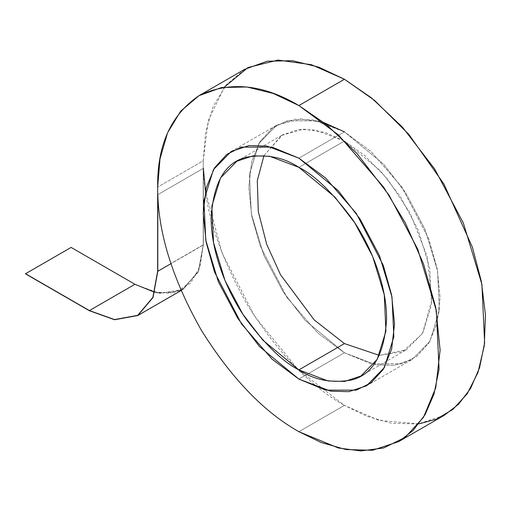 <?xml version="1.0" encoding="UTF-8"?>
<svg xmlns="http://www.w3.org/2000/svg" width="511" height="511" viewBox="0 0 511 511"><rect width="100%" height="100%" fill="white"/><g stroke="black" fill="none" stroke-linecap="round" stroke-linejoin="round"><path stroke-width="0.38" stroke-dasharray="2.56 1.92" d="M344.44 131.857L317.65 120.813L287.035 120.813L272.363 128.076L260.029 141.604L251.712 161.597L248.774 187.09L251.712 215.981L260.029 245.574L287.035 297.562L317.65 332.91L344.44 352.794L371.222 363.838L401.838 363.838L416.516 356.576L428.85 343.041L437.161 323.048L440.105 297.555L437.161 268.665L428.85 239.078L401.838 187.09L371.222 151.741L344.44 131.857L298.884 158.161L344.44 131.857L383.71 164.274L405.523 192.583L424.986 229.235L437.557 270.773L439.403 310.503L429.892 341.322L412.083 359.495L394.345 365.384L376.326 364.886L344.44 352.794L298.884 379.092L344.44 352.794L376.326 364.886L394.345 365.384L412.083 359.495L429.892 341.322L439.403 310.503L437.557 270.773L424.986 229.235L405.523 192.583L383.71 164.274L344.44 131.857L298.884 158.161L344.44 131.857L312.547 119.766L294.534 119.267L276.79 125.157L258.981 143.329L249.47 174.142L251.316 213.873L263.887 255.417L283.35 292.068L305.163 320.378L344.44 352.794L298.884 379.092L344.44 352.794L317.65 332.91L287.035 297.562L260.029 245.574L251.712 215.981L248.774 187.09L251.712 161.597L260.029 141.604L272.363 128.076L287.035 120.813L317.65 120.813L344.44 131.857L371.222 151.741L401.838 187.09L428.85 239.078L437.161 268.665L440.105 297.555L437.161 323.048L428.85 343.041L416.516 356.576L401.838 363.838L371.222 363.838L344.44 352.794L305.163 320.378L283.35 292.068L263.887 255.417L251.316 213.873L249.47 174.142L258.981 143.329L276.79 125.157L300.551 118.833L323.891 122.576M263.989 155.58L282.43 134.923L298.692 129.519L315.204 129.979L344.44 141.062L298.884 167.365L344.44 141.062L380.44 170.776L400.432 196.729L418.273 230.327L429.796 268.403L431.488 304.824L422.769 333.07L406.449 349.728L379.334 355.369L402.681 351.651L422.412 333.677L431.916 299.944L427.1 256.241L410.116 213.138L387.306 178.741L364.426 155.267L344.44 141.062L325.386 132.483L303.598 129.136L281.529 135.46L263.989 155.58M203.365 168.343L203.365 244.954L203.365 168.343L157.81 194.64L203.365 168.343C204.541 209.465 219.047 254.657 246.89 303.924C276.879 351.836 309.398 385.658 344.44 405.395L298.884 431.693L344.44 405.395L366.617 416.178L391.509 423.249L418.107 423.983L444.295 415.283M244.577 69.362L226.239 84.845L213.132 106.492L205.575 132.477L203.218 160.793L157.663 187.09L203.218 160.793L208.239 120.59L224.431 87.074M418.886 423.875L379.124 420.425L344.44 405.395L298.539 370.041L254.797 316.584L222.004 252.907L205.448 190.961M180.044 290.9L158.123 293.161L134.955 284.455L160.135 293.442L183.328 289.245L198.562 271.258L203.365 244.954L197.987 272.555L181.035 290.446M134.955 284.455L71.106 247.413L25.55 273.89L71.106 247.586L134.955 284.455L89.399 310.752L134.955 284.455M154.731 292.318L174.436 292.554L190.418 283.426L200.184 266.359L203.218 244.871L203.218 160.793L203.218 244.871L198.421 271.117L183.225 289.06L169.812 293.352L154.731 292.318M203.365 244.954L170.91 263.695L203.365 244.954M157.663 271.175L203.218 244.871L157.663 271.175M366.528 385.792L412.083 359.495L366.528 385.792M236.874 161.221L282.43 134.923M360.894 376.032L406.449 349.728M231.234 151.46L276.79 125.157L231.234 151.46M183.328 289.245L181.079 290.542M183.225 289.06L137.67 315.364"/><path stroke-width="0.77" d="M298.884 158.161L338.161 190.571L359.968 218.88L379.43 255.532L392.001 297.076L393.847 336.806L384.336 367.62L366.528 385.792L348.789 391.682L330.77 391.183L298.884 379.092L259.607 346.682L237.794 318.372L218.331 281.721L205.761 240.176L203.915 200.446L213.426 169.633L231.234 151.46L248.978 145.571L266.991 146.069L298.884 158.161L272.095 147.111L241.479 147.111L226.807 154.379L214.473 167.908L206.157 187.901L203.218 213.394L206.157 242.284L214.473 271.878L241.479 323.859L272.095 359.207L298.884 379.092L325.667 390.136L356.282 390.136L370.96 382.873L383.295 369.344L391.605 349.352L394.549 323.859L391.605 294.968L383.295 265.375L356.282 213.394L325.667 178.045L298.884 158.161L266.991 146.069L248.978 145.571L231.234 151.46L213.426 169.633L203.915 200.446L205.761 240.176L218.331 281.721L237.794 318.372L259.607 346.682L298.884 379.092L330.77 391.183L348.789 391.682L366.528 385.792L384.336 367.62L393.847 336.806L392.001 297.076L379.43 255.532L359.968 218.88L338.161 190.571L298.884 158.161L325.667 178.045L356.282 213.394L383.295 265.375L391.605 294.968L394.549 323.859L391.605 349.352L383.295 369.344L370.96 382.873L356.282 390.136L325.667 390.136L298.884 379.092L272.095 359.207L241.479 323.859L214.473 271.878L206.157 242.284L203.218 213.394L206.157 187.901L214.473 167.908L226.807 154.379L241.479 147.111L272.095 147.111L298.884 158.161M298.884 167.365L269.648 156.277L253.137 155.823L236.874 161.221L220.548 177.879L211.829 206.125L213.521 242.546L225.044 280.628L242.885 314.227L262.878 340.173L298.884 369.887L344.44 343.584L314.214 319.931L280.545 274.79L266.697 244.296L258.291 211.528L257.301 180.594L263.989 155.58L257.301 180.594L258.291 211.528L266.697 244.296L280.545 274.79L314.214 319.931L344.44 343.584L298.884 369.887L328.113 380.97L344.631 381.43L360.894 376.032L377.214 359.374L385.933 331.128L384.24 294.706L372.717 256.624L354.877 223.026L334.884 197.08L298.884 167.365C314.124 174.813 331.665 191.689 351.498 217.993C370.334 244.405 386.923 285.081 386.578 319.254C384.476 354.462 372.781 374.716 351.498 380.012C331.665 383.416 314.124 380.037 298.884 369.887C283.637 362.44 266.103 345.564 246.264 319.26C227.433 292.848 210.839 252.172 211.19 217.999C213.291 182.791 224.981 162.536 246.264 157.241C266.103 153.837 283.637 157.216 298.884 167.365M379.334 355.369L344.44 343.584L379.334 355.369M298.884 105.553L326.012 124.256L356.863 153.409L389.063 195.196L417.787 249.298L436.349 310.624L439.07 369.274L433.967 394.173L425.031 414.76L412.997 430.575L398.74 441.587L372.551 450.28L345.953 449.546L321.061 442.475L298.884 431.693C263.842 411.962 231.323 378.14 201.334 330.227C173.491 280.961 158.985 235.763 157.81 194.64C158.985 235.763 173.491 280.961 201.334 330.227C231.323 378.14 263.842 411.962 298.884 431.693L338.423 448L360.766 450.932L383.614 448L405.28 437.282L423.491 417.308L435.762 387.792L440.105 350.163L435.762 307.513L423.491 263.829L405.28 222.834L383.614 187.09L338.423 134.91L298.884 105.553L344.44 79.256L298.884 105.553C262.839 84.187 229.554 80.891 199.022 95.666C170.961 114.719 157.177 145.194 157.663 187.09L160.02 158.78L167.576 132.79L180.683 111.149L199.022 95.666L221.608 87.522L246.902 86.991L273.187 93.443L298.884 105.553M398.74 441.587L444.295 415.283L458.552 404.278L470.586 388.462L479.522 367.869L484.626 342.97L481.905 284.327L463.343 223L434.618 168.892L402.413 127.105L371.567 97.959L344.44 79.256L318.743 67.139L292.458 60.694L267.164 61.218L244.577 69.362L199.022 95.666M323.891 122.576L344.44 131.857M157.663 187.09L157.663 271.175L152.866 297.415L137.67 315.364L114.528 319.554L89.399 310.579L25.55 273.89L89.399 310.752L114.579 319.745L137.772 315.543L153.006 297.562L157.81 271.258L157.81 194.64L157.81 271.258L153.006 297.562L137.772 315.543L114.579 319.745L89.399 310.752L25.55 273.717L71.106 247.413L134.955 284.282L154.731 292.318L134.955 284.282L71.106 247.413L25.55 273.717L89.399 310.579L134.955 284.282L89.399 310.579L114.528 319.554L137.67 315.364L152.866 297.421L157.663 271.175L157.663 187.09M224.431 87.074L248.007 67.516L278.105 60.068L311.403 64.705L344.44 79.256L374.525 100.367L408.902 134.45L443.931 184.043L472.42 247.273L481.349 281.382L485.45 314.865L484.281 345.794L477.97 372.5L467.182 393.84L452.957 409.33L436.483 419.141L418.886 423.875M205.448 190.961L203.365 168.343M181.035 290.446L180.044 290.9M170.91 263.695L157.81 271.258L170.91 263.695M181.079 290.542L137.772 315.543"/></g></svg>
